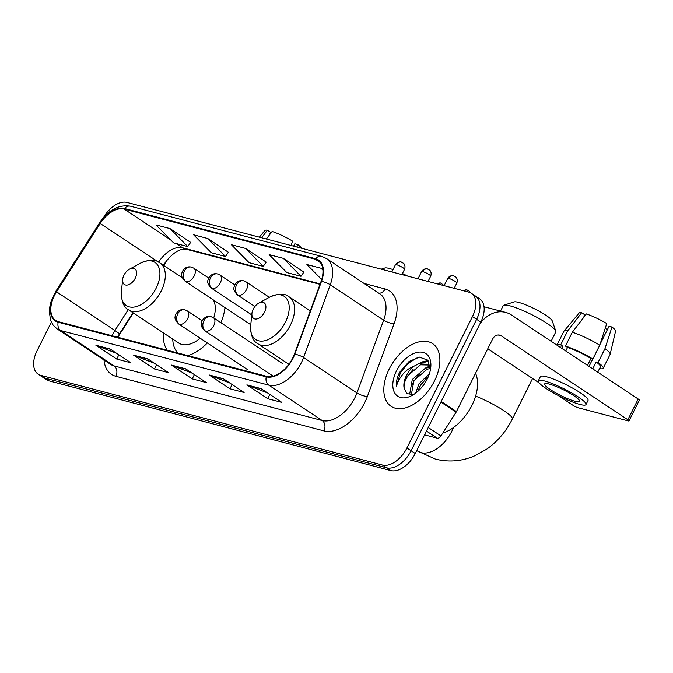 <?xml version="1.0" encoding="UTF-8"?>
<svg xmlns="http://www.w3.org/2000/svg" width="673" height="673" viewBox="0 0 673 673"><rect width="100%" height="100%" fill="white"/><g stroke="black" fill="none" stroke-linecap="round" stroke-linejoin="round"><path stroke-width="1.01" d="M220.853 322.678A41.507 24.977 -56.5 0 0 224.975 307.628M167.434 259.694A31.328 18.852 -56.5 0 0 166.307 261.385L163.707 265.448M133.338 312.97L117.817 337.257M163.396 332.899A41.507 24.977 -56.5 0 0 167.308 350.254M187.876 355.655A41.507 24.977 -56.5 0 0 207.334 342.978M51.316 322.199L37.007 350.902A23.496 14.141 -56.5 0 0 38.176 374.205L46.521 379.732A23.496 14.141 -56.5 0 0 49.154 380.901L390.761 470.578A23.496 14.141 -56.5 0 0 415.266 453.535L480.8 322.098A23.496 14.141 -56.5 0 0 479.622 298.795L475.449 296.036A23.496 14.141 -56.5 0 1 476.627 319.33A23.496 14.141 -56.5 0 0 475.449 296.036L471.285 293.268A23.496 14.141 -56.5 0 0 468.644 292.099L127.037 202.422A23.496 14.141 -56.5 0 0 103.6 217.472M38.176 374.205A23.496 14.141 -56.5 0 0 40.809 375.374L382.415 465.043A23.496 14.141 -56.5 0 0 406.921 448.008L411.094 450.775L476.627 319.33L411.094 450.775A23.496 14.141 -56.5 0 1 386.588 467.811A23.496 14.141 -56.5 0 0 411.094 450.775L415.266 453.535M40.809 375.374L44.982 378.133L386.588 467.811L44.982 378.133A23.496 14.141 -56.5 0 1 42.349 376.964A23.496 14.141 -56.5 0 0 44.982 378.133L49.154 380.901M434.497 380.926A37.595 22.621 -56.5 0 0 432.621 343.651A37.595 22.621 -56.5 0 0 389.204 369.031A37.595 22.621 -56.5 0 0 391.08 406.315A37.595 22.621 -56.5 0 0 434.497 380.926A37.595 22.621 -56.5 0 0 432.621 343.651A37.595 22.621 -56.5 0 0 389.204 369.031A37.595 22.621 -56.5 0 0 391.08 406.315A37.595 22.621 -56.5 0 0 434.497 380.926M292.679 358.129A25.061 15.084 123.5 0 1 266.542 376.3L58.458 321.677A25.061 15.084 123.5 0 1 55.649 320.432A25.061 15.084 123.5 0 1 56.549 291.796L100.218 223.461A25.061 15.084 123.5 0 1 124.202 209.067L315.309 259.231A25.061 15.084 123.5 0 1 318.119 260.485A25.061 15.084 123.5 0 1 321.055 281.432L294.362 354.225A25.061 15.084 123.5 0 1 292.679 358.129M293.049 358.229A25.692 15.462 -56.5 0 0 294.782 354.225L321.475 281.432A25.692 15.462 -56.5 0 0 315.587 258.684L124.48 208.512A25.692 15.462 -56.5 0 0 99.89 223.268L56.221 291.602A25.692 15.462 -56.5 0 0 58.189 322.232L266.264 376.855A25.692 15.462 -56.5 0 0 293.049 358.229M116.58 353.308L96.651 345.653A6.267 4.904 -75.3 0 1 95.886 345.257L116.74 359.079L130.899 362.797L110.044 348.976L95.886 345.257M118.86 354.822L116.74 359.079M154.327 363.218L134.398 355.563A6.267 4.904 -75.3 0 1 133.633 355.167L154.487 368.989L168.637 372.707L147.791 358.877L133.633 355.167M156.607 364.732L154.487 368.989M267.568 392.939L247.639 385.284A6.267 4.904 -75.3 0 1 246.873 384.889L267.728 398.719L281.878 402.429L261.031 388.607L246.873 384.889M269.848 394.454L267.728 398.719M229.821 383.038L209.892 375.383A6.267 4.904 -75.3 0 1 209.126 374.979L229.981 388.809L244.131 392.519L223.285 378.697L209.126 374.979M232.101 384.544L229.981 388.809M192.074 373.128L172.145 365.473A6.267 4.904 -75.3 0 1 171.379 365.077L192.234 378.899L206.384 382.617L185.538 368.787L171.379 365.077M194.354 374.642L192.234 378.899M406.921 448.008L472.454 316.571A23.496 14.141 -56.5 0 0 471.285 293.268M190.652 242.356L170.059 228.601L155.9 224.883L173.592 242.844L187.742 246.562L190.703 242.288M303.893 272.085L283.299 258.323L269.141 254.613L286.833 272.573L300.982 276.283L303.944 272.01M322.872 269.444L321.046 268.233L306.888 264.523L321.694 279.547M228.399 252.266L207.806 238.511L193.647 234.793L211.339 252.754L225.489 256.472L228.45 252.198M245.552 248.421L231.394 244.703L249.086 262.663L263.236 266.373L266.197 262.108L245.552 248.421L263.236 266.373M283.299 258.323L300.982 276.283M321.046 268.233L322.931 270.151M207.806 238.511L225.489 256.472M170.059 228.601L187.742 246.562M442.733 433.126A39.16 23.563 -56.5 0 0 471.933 405.365A39.16 23.563 -56.5 0 0 475.55 373.288M415.695 393.116L418.9 383.921L429.424 373.658M417.866 391.341L420.558 385.023L428.432 376.375M410.303 394.715L409.756 393.739L412.28 379.53L425.462 368.123L430.451 367.433M411.346 394.706L413.929 380.632L427.119 369.225L430.501 368.526M430.501 369.334L427.54 360.055L419.388 357.136L409.075 361.494L399.577 372.413C397.053 377.545 395.976 382.357 396.33 386.84C397.28 382.592 399.526 378.335 403.051 374.053C406.105 370.419 409.722 367.82 413.903 366.247A17.7 10.65 -56.5 0 0 406.399 375.635A17.7 10.65 -56.5 0 0 404.187 388.414C403.716 384.754 404.759 380.691 407.308 376.241L420.499 364.833L428.768 365.035M413.903 366.247L418.842 363.74L427.978 364.438L430.4 366.92M427.978 364.438L430.274 366.003M427.229 379.017A25.532 15.361 -56.5 0 0 430.77 367.391A25.532 15.361 -56.5 0 0 418.808 352.139A25.532 15.361 -56.5 0 0 396.464 370.941A25.532 15.361 -56.5 0 0 394.95 393.394A25.532 15.361 -56.5 0 0 412.229 395.371A25.532 15.361 -56.5 0 0 427.229 379.017M404.187 388.414L407.123 393.713L413.113 394.412M396.33 386.84L400.342 372.918L407.846 363.58L417.21 357.817L419.792 357.102M404.91 381.566L406.963 377.309L413.214 369.141M421.702 363.084L428.457 361.233M411.531 385.957L413.584 381.7L419.834 373.532M428.322 367.475L430.24 366.676M418.152 390.348L420.204 386.092L426.455 377.923M418.303 363.925L422.997 361.662L428.053 360.661M424.924 368.316L429.736 366.011M424.57 434.859L437.198 438.173L426.463 431.065M479.967 323.755A31.328 24.506 -75.3 0 1 505.684 312.415A31.328 24.506 -75.3 0 1 511.522 315.04L638.206 399.022A3.912 0.631 26.5 0 1 639.35 400.157L629.003 420.911A3.912 0.631 -153.5 0 0 627.859 419.784L501.175 335.793A7.832 6.124 104.7 0 0 499.719 335.137A7.832 6.124 104.7 0 0 492.518 339.259L456.445 411.598A3.912 2.356 123.5 0 1 456.117 412.187L440.941 435.927A3.912 2.356 123.5 0 1 437.198 438.173M558.01 395.388L573.127 405.415A3.912 0.631 -153.5 0 0 578.09 407.762L628.102 420.886A3.912 0.631 -153.5 0 0 629.003 420.911M539.115 382.87L487.748 348.816M575.171 401.335A19.576 3.146 -153.5 0 0 579.663 401.428A19.576 3.146 -153.5 0 0 569.106 392.839A19.576 3.146 -153.5 0 0 549.101 384.056A19.576 3.146 -153.5 0 0 544.617 383.955A19.576 3.146 -153.5 0 0 555.166 392.544A19.576 3.146 -153.5 0 0 575.171 401.335M599.517 368.627A25.843 4.147 -153.5 0 0 603.201 368.249L610.1 354.419A25.843 4.147 -153.5 0 0 610.159 354.267L615.585 331.099A20.367 3.272 -153.5 0 0 611.967 327.019L609.065 326.254L600.005 344.416M592.736 359.003L589.043 366.406M583.331 317.892L584.862 314.821L581.657 312.693L567.608 330.99L560.71 344.828L562.821 346.225L561.762 348.353M562.821 346.225A22.714 3.651 -153.5 0 0 559.751 346.587L559.591 346.906M585.964 404.574L588.034 400.427A26.626 4.274 -153.5 0 0 573.69 388.742A26.626 4.274 -153.5 0 0 546.484 376.787A26.626 4.274 -153.5 0 0 540.377 376.661L538.307 380.809A26.626 4.274 -153.5 0 0 552.659 392.494A26.626 4.274 -153.5 0 0 579.865 404.439A26.626 4.274 -153.5 0 0 585.964 404.574A26.626 4.274 -153.5 0 0 571.621 392.897A26.626 4.274 -153.5 0 0 544.415 380.943A26.626 4.274 -153.5 0 0 538.307 380.809M567.541 347.47L565.429 346.065L572.328 332.226L586.376 313.929A20.367 3.272 -153.5 0 1 606.752 323.562L599.752 345.199L592.854 359.029L590.944 358.532A22.714 3.651 -153.5 0 0 567.541 347.47L565.774 351.012M592.854 359.029A25.843 4.147 -153.5 0 0 565.429 346.065M560.71 344.828A25.843 4.147 -153.5 0 0 556.958 345.165L563.839 331.352A25.843 4.147 -153.5 0 1 563.932 331.217A25.843 4.147 -153.5 0 1 567.608 330.99M599.752 345.199A25.843 4.147 -153.5 0 0 572.328 332.226M581.657 312.693A20.367 3.272 -153.5 0 0 579.167 312.937L563.932 331.217M607.34 329.72L605.22 328.315M597.733 372.194L600.4 366.852A22.714 3.651 -153.5 0 0 596.16 361.981L598.07 362.486L604.968 348.648L611.967 327.019M592.72 368.871L596.16 361.981M592.097 368.459A22.714 3.651 -153.5 0 0 588.303 365.944M590.944 358.532L587.512 365.422M603.201 368.249A25.843 4.147 -153.5 0 0 598.07 362.486M610.159 354.267A25.843 4.147 -153.5 0 0 604.968 348.648M503.9 305.18L514.18 301.899A21.536 3.458 26.5 0 1 518.605 302.379A21.536 3.458 26.5 0 1 539.14 311.22A21.536 3.458 26.5 0 1 552.213 320.861L555.772 331.04A29.368 4.719 -153.5 0 0 537.937 317.9A29.368 4.719 -153.5 0 0 509.941 305.836A29.368 4.719 -153.5 0 0 503.9 305.18A29.368 4.719 -153.5 0 0 503.211 305.693L500.535 311.061M253.233 309.126A9.397 5.653 -56.5 0 0 251.929 313.408A9.397 5.653 -56.5 0 0 256.337 319.019A9.397 5.653 -56.5 0 0 264.556 312.104A9.397 5.653 -56.5 0 0 265.12 303.834A9.397 5.653 -56.5 0 0 258.76 303.111A9.397 5.653 -56.5 0 0 253.233 309.126M551.103 341.278L555.78 331.907A29.368 4.719 -153.5 0 0 555.772 331.04M381.196 269.141L384.897 267.963A21.536 3.458 26.5 0 1 389.322 268.443A21.536 3.458 26.5 0 1 393.015 269.587M123.95 275.19A9.397 5.653 -56.5 0 0 122.646 279.472A9.397 5.653 -56.5 0 0 127.054 285.083A9.397 5.653 -56.5 0 0 135.281 278.159A9.397 5.653 -56.5 0 0 135.837 269.898A9.397 5.653 -56.5 0 0 129.477 269.175A9.397 5.653 -56.5 0 0 123.95 275.19M182.257 277.747L159.863 262.899A28.19 16.968 -56.5 0 1 161.276 290.862A28.19 16.968 -56.5 0 1 128.711 309.9L178.682 343.028A28.19 16.968 -56.5 0 0 200.175 338.233M172.759 339.108A37.2 22.386 -56.5 0 0 177.933 353.039M213.711 317.942A28.19 16.968 -56.5 0 0 213.358 299.922M402.437 273.507A21.536 3.458 26.5 0 1 407.594 276.073M301.311 248.169A20.367 3.272 -153.5 0 0 297.727 244.526L294.824 243.769L293.63 246.158M266.331 238.991L272.136 231.445A20.367 3.272 -153.5 0 1 292.511 241.069L291.089 245.485M269.091 235.399L270.622 232.328L267.417 230.2L261.62 237.754M267.417 230.2A20.367 3.272 -153.5 0 0 264.926 230.452L259.341 237.148M296.919 247.016L297.727 244.526M480.8 322.098L472.454 316.571M390.761 470.578L382.415 465.043M56.549 291.796L114.932 330.502A25.061 15.084 -56.5 0 0 112.786 334.288A25.061 15.084 -56.5 0 0 112.088 335.76M128.282 309.614L114.932 330.502L119.525 333.732L117.514 337.181M364.051 283.417L385.116 288.944A39.16 23.563 123.5 0 1 394.1 323.629L367.408 396.422A39.16 23.563 123.5 0 1 323.932 430.913L115.857 376.3A7.832 6.124 104.7 0 0 114.09 365.919L322.165 420.541A31.328 18.852 -56.5 0 0 354.839 397.827A31.328 18.852 -56.5 0 0 356.951 392.948L383.644 320.155A31.328 18.852 -56.5 0 0 379.967 293.966L326.59 258.583A31.328 18.852 123.5 0 1 330.258 284.763A7.832 2.305 -159.9 0 0 321.475 281.432M115.857 376.3A39.16 23.563 123.5 0 1 104.004 360.005M110.574 364.362A31.328 18.852 -56.5 0 0 114.09 365.919L60.705 330.536A31.328 18.852 123.5 0 1 57.197 328.971L110.574 364.362M394.1 323.629A7.832 2.305 20.1 0 1 383.644 320.155L330.258 284.763L303.565 357.556A31.328 18.852 123.5 0 1 301.454 362.436A31.328 18.852 123.5 0 1 268.788 385.149A7.832 6.124 -75.3 0 1 266.264 376.855M294.782 354.225A7.832 2.305 -159.9 0 1 303.565 357.556L356.951 392.948A7.832 2.305 20.1 0 0 367.408 396.422M326.59 258.583L321.61 256.363A7.832 6.124 104.7 0 0 315.587 258.684M124.48 208.512A7.832 6.124 -75.3 0 1 130.512 206.199C118.759 204.314 108.403 209.934 99.427 223.041L55.758 291.375L56.465 291.922M99.89 223.268L99.427 223.041M56.221 291.602L55.758 291.375L50.652 302.379L49.205 310.186L50.475 320.213L53.167 325.194L57.197 328.971M58.189 322.232A7.832 6.124 104.7 0 0 60.705 330.536L268.788 385.149L322.165 420.541A7.832 6.124 104.7 0 1 323.932 430.913M378.832 293.218A7.832 6.124 104.7 0 0 385.116 288.944M124.202 209.067L170.656 239.866M176.175 243.525L182.593 247.773A25.061 15.084 -56.5 0 0 158.609 262.15M100.218 223.461L158.475 262.083M315.309 259.231L320.365 262.588M320.155 283.888L182.593 247.773A14.099 11.029 104.7 0 0 185.218 248.96L180.322 249.792C174.543 252.022 168.83 257.221 163.194 265.398M172.145 365.473L186.026 369.115M209.892 375.383L223.773 379.025M247.639 385.284L261.511 388.927M134.398 355.563L148.279 359.205M96.651 345.653L110.532 349.295M498.121 334.994L501.175 335.793M441.21 401.495L456.445 411.598M627.859 419.784L638.206 399.022M456.117 412.187L440.908 402.101M428.238 427.506L440.941 435.927M453.442 427.582A29.368 17.675 123.5 0 1 451.751 431.385A29.368 17.675 123.5 0 1 421.13 452.677A29.368 17.675 123.5 0 1 417.832 451.213L416.772 450.515M475.618 396.111A29.368 4.719 26.5 0 1 512.321 419.069L532.545 378.504M250.684 325.597A25.902 15.588 -56.5 0 0 262.823 341.06A25.902 15.588 -56.5 0 0 285.487 321.988A25.902 15.588 -56.5 0 0 287.026 299.216A25.902 15.588 -56.5 0 0 269.503 297.214C278.378 293.319 284.923 293.192 289.146 296.843A28.19 16.968 -56.5 0 1 290.551 324.798A28.19 16.968 -56.5 0 1 257.986 343.836C252.989 341.371 250.549 335.289 250.684 325.597L251.929 313.408M122.646 279.472L121.401 291.661A25.902 15.588 -56.5 0 0 133.54 307.124A25.902 15.588 -56.5 0 0 156.203 288.052A25.902 15.588 -56.5 0 0 157.751 265.271A25.902 15.588 -56.5 0 0 140.22 263.278C149.095 259.383 155.64 259.256 159.863 262.899M205.635 331.183A7.832 4.711 -56.5 0 0 213.804 325.505A7.832 4.711 -56.5 0 0 213.408 317.74L211.07 316.697A7.832 6.124 104.7 0 0 203.869 320.811A7.832 6.124 -75.3 0 0 205.635 331.183A7.832 4.711 -56.5 0 1 204.752 330.796C199.267 325.009 201.606 323.36 201.782 321.442C204.045 317.328 207.141 315.746 211.07 316.697M470.326 292.721L469.241 291.182L466.986 289.912A5.09 3.979 104.7 0 0 463.689 290.795M179.489 324.327A7.832 4.711 -56.5 0 0 187.658 318.649A7.832 4.711 -56.5 0 0 187.271 310.884L184.932 309.832A7.832 6.124 104.7 0 0 177.731 313.954A7.832 6.124 -75.3 0 0 179.489 324.327A7.832 4.711 -56.5 0 1 178.614 323.932C173.121 318.144 175.46 316.495 175.636 314.577C177.908 310.463 181.003 308.882 184.932 309.832M444.087 285.646L440.849 283.047A5.09 3.979 104.7 0 0 437.551 283.93M448.891 278.462A5.09 0.816 26.5 0 1 454.098 280.75A5.09 0.816 26.5 0 1 456.841 282.98C458.271 278.967 455.663 276.729 455.823 277.057L453.577 275.787A5.09 3.979 104.7 0 0 448.891 278.462A5.09 0.816 26.5 0 0 447.73 278.437L444.121 285.663M238.292 295.321A7.832 4.711 -56.5 0 0 246.461 289.642A7.832 4.711 -56.5 0 0 246.074 281.878L243.735 280.834A7.832 6.124 104.7 0 0 236.526 284.948A7.832 6.124 -75.3 0 0 238.292 295.321A7.832 4.711 -56.5 0 1 237.418 294.934C231.924 289.146 234.263 287.497 234.44 285.571C236.703 281.457 239.807 279.884 243.735 280.834M422.753 271.598A5.09 0.816 26.5 0 1 427.952 273.886A5.09 0.816 26.5 0 1 430.695 276.123C432.125 272.111 429.525 269.865 429.685 270.193L427.431 268.922A5.09 3.979 104.7 0 0 422.753 271.598A5.09 0.816 26.5 0 0 421.584 271.581L417.983 278.799M212.155 288.465A7.832 4.711 -56.5 0 0 220.323 282.786A7.832 4.711 -56.5 0 0 219.928 275.013L217.589 273.97A7.832 6.124 104.7 0 0 210.388 278.092A7.832 6.124 -75.3 0 0 212.155 288.465A7.832 4.711 -56.5 0 1 211.28 288.069C205.787 282.281 208.125 280.633 208.302 278.715C210.565 274.601 213.661 273.019 217.589 273.97M396.616 264.741A5.09 0.816 26.5 0 1 401.815 267.021A5.09 0.816 26.5 0 1 404.557 269.259C405.987 265.246 403.388 263.008 403.548 263.328L401.293 262.066A5.09 3.979 104.7 0 0 396.616 264.741A5.09 0.816 26.5 0 0 395.446 264.716L391.846 271.934M186.017 281.6A7.832 4.711 -56.5 0 0 194.186 275.922A7.832 4.711 -56.5 0 0 193.79 268.157L191.452 267.105A7.832 6.124 104.7 0 0 184.251 271.227A7.832 6.124 -75.3 0 0 186.017 281.6A7.832 4.711 -56.5 0 1 185.134 281.213C179.641 275.417 181.988 273.776 182.164 271.85C184.427 267.736 187.523 266.155 191.452 267.105M321.61 256.363L130.512 206.199M319.995 284.334L185.218 248.96M132.96 312.718L119.525 333.732M484.022 306.728L505.684 312.415M417.832 451.213L435.364 459.087C448.369 462.351 461.173 461.4 473.792 456.252L486.571 449.278C497.507 441.589 506.088 431.519 512.321 419.069M288.877 364.312L257.986 343.836M310.27 310.842L289.146 296.843M258.76 303.111L269.503 297.214M128.711 309.9C123.706 307.426 121.275 301.353 121.401 291.661M129.477 269.175L140.22 263.278M273.145 376.14L204.752 330.796M282.223 363.361L213.408 317.74M462.889 290.585L466.986 289.912M247.428 369.553L178.614 323.932M202.102 320.71L187.271 310.884M436.752 283.728L440.849 283.047M254.882 306.518L237.418 294.934M456.841 282.98L454.182 288.305M447.73 278.437C450.01 274.744 453.939 275.652 453.577 275.787M269.335 297.306L246.074 281.878M251.778 314.922L211.28 288.069M430.695 276.123L428.045 281.44M421.584 271.581C423.872 267.888 427.801 268.796 427.431 268.922M234.768 284.847L219.928 275.013M250.777 324.723L185.134 281.213M404.557 269.259L401.907 274.576M395.446 264.716C397.735 261.023 401.663 261.932 401.293 262.066M208.622 277.991L193.79 268.157"/></g></svg>
